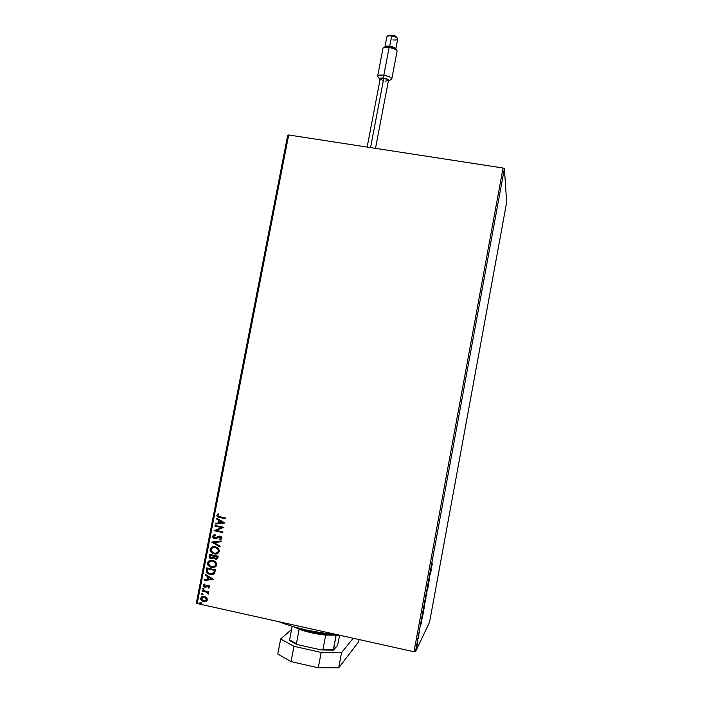 <?xml version="1.0" encoding="UTF-8"?>
<svg xmlns="http://www.w3.org/2000/svg" width="703" height="703" viewBox="0 0 703 703"><rect width="100%" height="100%" fill="white"/><g stroke="black" fill="none" stroke-linecap="round" stroke-linejoin="round"><path stroke-width="1.05" d="M424.7 604.518L423.144 611.847L424.7 604.518M425.087 602.427L425.965 598.552L425.139 600.019L424.559 603.613L425.087 602.427M503.058 168.008L413.997 651.76L197.2 603.543L288.696 134.985L503.058 168.008L504.394 168.527L506.661 202.315L429.577 622.173L415.455 651.778L504.394 168.527L506.661 202.315L429.577 622.173L415.455 651.778L413.997 651.76L415.455 651.778L504.394 168.527L503.058 168.008L288.696 134.985L197.2 603.543L413.997 651.76L503.058 168.008M206.664 597.647L203.94 596.364L201.243 597.242L200.803 599.518L202.411 601.232L205.338 601.645L207.174 600.336L207.016 598.104L204.52 596.452C202.71 596.039 201.436 596.662 200.715 598.315L202.517 601.285L205.926 601.452L207.359 599.782L206.664 597.647M202.385 590.344L202.253 591.047L206.585 592.119L207.71 593.024L207.596 593.719L208.492 593.859L207.719 592.251L208.659 592.462L208.8 591.759L202.385 590.344L202.253 591.047L206.902 592.269L208.211 594.202L207.719 592.251L208.659 592.462L208.8 591.759L202.385 590.344M209.863 586.891L209.503 585.748L208.185 585.133L204.564 586.355L204.055 585.397L204.916 584.58L204.406 584.052L203.255 585.309L203.448 586.302L204.652 587.163L206.005 587.137L208.185 585.871L209.081 586.601L208.22 587.515L208.686 588.051L209.696 587.295L208.448 585.177L204.573 586.364L204.055 585.397L204.916 584.58L204.406 584.052L203.255 585.309L204.169 586.97L205.847 587.19L208.343 585.889L209.072 586.759L208.22 587.515L208.686 588.051L209.863 586.891M206.348 570.054L206.374 571.908L207.429 573.34L211.673 574.65L214.327 573.578L215.54 569.825L206.761 567.927L206.348 570.054L206.893 567.954L206.348 570.054L207.991 573.736L209.942 574.483L214.529 573.323L215.54 569.825L206.761 567.927L206.348 570.054M209.415 554.333L209.072 557.119L210.259 558.534L212.244 558.876L213.65 557.892L216.208 559.21L217.658 558.367L218.185 556.222L209.415 554.333L209.055 556.161L210.039 558.402L211.128 558.85L213.65 557.892L215.346 559.149L217.939 557.514L218.185 556.222L209.415 554.333M211.814 542.048L219.986 546.96L220.136 546.196L213.914 542.558L221.006 541.758L221.155 540.994L211.788 542.162L219.986 546.96L220.136 546.196L213.914 542.558L221.006 541.758L221.155 540.994L211.814 542.048M214.916 526.152L221.436 527.531L214.028 530.712L222.789 532.566L222.93 531.863L216.392 530.484L223.818 527.303L215.048 525.457L214.916 526.152L215.18 525.484L214.916 526.152L221.436 527.531L214.028 530.712L222.789 532.566L222.93 531.863L216.392 530.484L223.818 527.303L215.048 525.457L214.916 526.152M219.784 516.846L217.728 515.765L218.765 514.209L218.158 513.717L216.814 515.229L217.403 516.775L225.478 518.77L225.61 518.067L218.062 516.257L217.71 515.404L218.765 514.209L218.158 513.717L216.814 515.229L217.332 516.723L225.478 518.77L225.61 518.067L219.784 516.846M224.679 522.865L216.489 518.102L216.339 518.867L218.958 520.387L218.466 522.944L215.47 523.296L215.32 524.051L224.661 522.979L216.489 518.102L216.339 518.867L218.958 520.387L218.466 522.944L215.47 523.296L215.32 524.051L224.679 522.865M215.988 537.821L217.535 536.978L214.863 537.944L213.624 536.354L215.364 535.238L215.03 534.57L212.719 536.213L212.974 537.479L214.301 538.533L216.357 538.524L220.092 536.864L221.05 537.813L219.661 539.008L220.101 539.667L221.673 538.788L221.832 537.373L219.485 536.099L214.714 537.909L213.607 536.494L215.364 535.238L215.03 534.57L213.299 535.247L212.719 536.213L214.09 534.825M215.399 546.837L211.524 547.409L210.417 548.595L210.1 550.212L210.698 551.758L212.552 553.34L215.689 554.017L218.642 552.778L219.433 550.888L218.264 548.296L215.399 546.837C212.921 546.275 211.164 547.127 210.144 549.377L211.902 552.953L214.072 553.867C216.594 554.456 218.361 553.595 219.38 551.301L217.798 547.901L215.399 546.837M212.754 560.423L208.87 560.994L207.763 562.18L207.455 563.797L208.044 565.344L209.898 566.934L213.044 567.62L215.988 566.381L216.77 564.07L215.619 561.899L212.754 560.423C210.267 559.86 208.519 560.704 207.499 562.962L209.424 566.662L211.427 567.47C213.949 568.059 215.716 567.207 216.735 564.904L214.907 561.319L212.754 560.423M213.686 579.342L205.478 574.492L205.329 575.256L207.956 576.812L207.455 579.386L204.459 579.711L204.309 580.476L213.686 579.342L205.478 574.492L205.329 575.256L207.956 576.812L207.455 579.386L204.459 579.711L204.309 580.476L213.686 579.342M203.439 588.244L202.587 588.806L203.475 589.448L203.896 588.499L202.596 588.675L203.211 589.422L204.055 588.991L203.439 588.244M202.385 593.648L201.541 594.079L202.288 594.852L202.842 593.903L201.541 594.079L202.156 594.826L203 594.404L202.385 593.648M200.663 602.471L199.81 603.033L200.698 603.675L201.12 602.726L199.819 602.902L200.434 603.649L201.286 603.227L200.663 602.471M287.738 135.134L196.339 603.06L197.2 603.543L196.339 603.06L287.738 135.134L288.696 134.985L287.738 135.134M417.731 642.19L416.563 647.366L417.731 642.19M418.32 637.067L418.496 638.315L418.97 635.767L418.496 638.315L418.97 635.767L418.32 637.067M419.902 630.749L419.12 633.139L419.902 630.749M422.169 616.188L422.125 618.473L423.417 612.418L422.565 614L421.993 618.833L423.417 612.418L422.169 616.188M427.468 587.374L427.705 589.123L428.821 583.042L427.442 587.497L427.705 589.123L428.821 583.042L427.468 587.374M430.473 571.021L429.612 575.704L430.535 573.745L431.387 569.096L430.614 570.3L429.612 575.704L430.535 573.745L431.387 569.096L430.473 571.021M432.609 560.44L432.934 557.954L432.609 560.44M432.222 564.571L432.002 562.734L430.877 568.859L432.222 564.571L432.002 562.734L430.877 568.859L432.222 564.571M428.54 581.46L428.417 583.042L429.384 579.483L428.9 582.154L429.515 578.745L428.575 581.258L428.399 583.077L429.366 579.483L428.9 582.154L429.489 578.771L428.54 581.46M427.143 590.652L425.754 597.928L427.143 590.652M421.633 622.111L421.325 620.758L420.192 626.918L421.633 622.111L421.325 620.758L420.192 626.918L421.633 622.111M418.812 634.651L418.566 635.872L418.812 634.651M417.784 640.205L417.547 641.435L417.784 640.205M416.114 649.273L415.877 650.503L416.114 649.273M432.02 564.913L431.528 566.293L432.02 564.913M426.862 593.446L425.956 597.119L426.879 591.346L425.842 597.058L426.765 592.04L426.862 593.464M425.965 598.552L424.621 603.684L425.965 598.552M425.746 599.422L425.227 601.698L425.746 599.422M424.366 607.313L424.507 604.721L423.259 611.768L424.366 607.313M424.278 607.506L423.391 611.048L424.322 605.265L423.303 611.109L424.094 606.39L424.559 605.336L424.278 607.506M422.521 614.563L423.197 613.297L421.967 618.368L422.521 614.563M421.413 622.568L420.939 624.141L421.413 622.568M417.397 644.08L416.712 646.619L417.397 644.08M225.487 518.7L219.556 517.531L217.482 516.679L216.814 515.229L218.194 513.744L216.99 515.053L217.543 516.731L225.487 518.7M224.661 522.953L215.32 524.051L215.61 523.278L215.47 524.007L224.661 522.953M218.607 522.9L219.108 520.343L216.339 518.867L216.612 518.173L216.48 518.823L219.108 520.343L218.607 522.9M222.702 522.426L219.942 520.835L222.702 522.426L219.424 522.839L219.802 520.879L222.702 522.426M222.807 532.487L214.028 530.712L221.577 527.487L215.056 526.108L221.577 527.487L214.169 530.66L222.807 532.487M220.224 538.814L221.173 537.971L219.661 539.008L220.531 539.526L221.928 538.217L221.278 536.653L218.791 536.231L217.394 537.03L218.818 536.222L217.535 536.987M220.241 539.614L219.811 538.955L220.241 539.614M213.888 534.913L212.983 535.8L212.921 537.03L214.863 538.595L213.73 538.085L212.719 536.213L213.58 538.138L214.714 538.647L220.092 536.864L221.173 537.971L220.804 537.066L219.239 536.899M219.617 536.793L220.241 536.811M220.434 536.872L221.155 537.549L220.812 538.524M221.014 541.714L213.914 542.558L221.014 541.714M220.013 546.837L211.788 542.162L220.013 546.837M217.376 553.63L214.072 553.867L212.042 552.892L210.144 549.377L211.673 547.356M211.111 547.795L210.241 549.737L210.847 551.697L212.693 553.279L215.839 553.955M217.209 548.243L218.466 549.755L218.475 551.143C217.631 552.953 216.216 553.63 214.213 553.164L212.403 552.391L211.049 549.553C211.875 547.751 213.281 547.083 215.267 547.54L212.86 547.646L214.784 547.382L216.955 548.068M216.911 552.962L218.615 551.082L217.754 552.461M215.267 547.54L217.165 548.366L218.615 551.082L217.306 548.314L215.267 547.54L217.578 548.718L218.501 550.467L217.851 552.303L215.505 553.287L212.983 552.743L211.014 550.221L212.165 547.989L215.267 547.54M216.357 559.149L215.346 559.149L213.8 557.831L215.926 559.149M212.684 558.736L210.188 558.34L209.055 556.161L209.547 554.359L209.503 557.664L210.83 558.665L212.394 558.806M213.194 557.321L212.385 558.033L213.58 555.871L213.044 557.382L210.601 557.866L210.179 555.229L213.51 556.231M216.445 558.367L217.297 556.671L215.47 558.446L214.775 558.156L214.336 556.126L217.297 556.671L216.902 558.033M214.336 556.126L217.297 556.671L214.336 556.126L217.148 556.732L216.656 558.208L214.793 558.164L214.336 556.126M210.179 555.229L213.58 555.871L210.179 555.229L213.44 555.932L212.728 557.804L210.548 557.831L209.96 556.917L210.179 555.229M214.881 567.172L211.427 567.47L209.573 566.6L207.499 562.962L209.608 560.625L207.912 562.11L207.798 564.553L210.048 566.873L213.185 567.549M213.8 567.488L214.775 567.216M210.759 561.047L212.772 561.064L210.083 561.284M213.079 561.143L214.31 561.662M214.564 561.829L215.997 563.999L215.109 566.064M215.821 564.737C214.986 566.556 213.563 567.233 211.568 566.767L209.907 566.091L208.404 563.138C209.23 561.337 210.636 560.669 212.622 561.126L214.345 561.838L215.97 564.676L215.206 565.906L212.209 566.864L209.028 565.335L208.615 562.505L211.339 561.012L214.679 562.092L215.821 564.737M214.31 566.539L215.97 564.676L214.485 561.776L212.772 561.064M213.44 574.228L209.942 574.483L208.141 573.666L206.436 570.388M206.401 570.801L206.77 572.365L208.589 573.912L213.158 574.342M214.643 570.274L213.914 572.708L214.643 570.274L207.675 568.753L214.643 570.274M207.526 568.824L214.503 570.335L213.765 572.769L210.074 573.78L208.51 573.182L207.236 571.513L207.675 568.753L214.503 570.335L213.835 572.664L211.515 573.912L208.334 573.059L207.209 571.39L207.526 568.824M213.677 579.404L204.309 580.476L204.599 579.694L204.468 580.406L213.677 579.404M207.605 579.316L208.106 576.741L205.329 575.256L205.601 574.562L205.487 575.186L208.106 576.741L207.605 579.316M211.7 578.868L208.949 577.242L211.7 578.868L208.413 579.281L208.8 577.312L211.7 578.868M208.932 587.928L208.378 587.444L208.932 587.928M208.519 587.374L209.222 586.689L208.791 585.933L207.657 585.959M206.207 587.031L204.819 587.198L203.255 585.309L204.257 584.114L203.439 585.089L203.598 586.223L204.801 587.084L206.216 587.031M205.733 586.372L206.524 585.775M208.633 585.863L209.072 586.17M209.186 586.372L208.633 587.321M203.835 589.325L202.596 588.675L202.974 588.27L202.912 589.096L203.835 589.325M208.686 592.357L207.719 592.251L208.686 592.357M207.745 593.64L206.735 592.04L202.253 591.047L202.517 590.371L202.402 590.968L204.555 591.443M206.199 591.856L207.921 593.35M202.789 594.72L201.541 594.079L201.91 593.684L201.858 594.492L202.789 594.72M201.234 599.984L203.378 601.478L206.295 601.267L202.675 601.206L200.715 598.315L201.972 596.715L200.944 597.937L201.032 599.624M202.605 597.242L203.659 596.996M204.09 597.005L206.62 598.622L206.656 599.747L205.794 600.652M205.794 600.643L206.717 599.527L204.529 597.075L206.093 598.139L206.568 599.606L203.642 600.924L201.506 598.49L204.529 597.075L202.464 597.313L205.232 597.462L206.717 599.527L206.137 600.388L204.081 600.995L202.095 600.125L201.471 598.71L202.455 597.322M201.084 603.534L199.819 602.902L200.17 602.506L200.135 603.315L201.084 603.534M219.424 522.839L219.802 520.879L222.552 522.47L219.424 522.839M208.413 579.281L208.8 577.312L211.559 578.938L208.413 579.281M380.525 78.499L379.427 78.692L379.998 79.588C378.759 78.261 379.989 77.769 383.689 78.103L383.82 75.239C378.469 74.755 376.694 75.476 378.486 77.409L379.418 78.754M385.982 46.24L384.356 47.286L389.172 47.224L389.682 46.187L385.982 46.24L384.963 46.899C385.464 46.117 387.045 45.88 389.682 46.187L391.905 35.247M386.852 36.943C387.142 35.994 388.733 35.677 391.633 35.994C388.829 35.677 387.239 35.967 386.861 36.872C387.625 35.361 389.295 34.825 391.879 35.264L389.682 46.187C393.329 46.846 395.358 47.813 395.78 49.087L395.06 48.05L389.682 46.187L389.172 47.224C385.525 46.811 383.469 47.163 382.986 48.287L377.66 76.126C378.117 75.098 380.174 74.799 383.82 75.239L389.172 47.224L383.82 75.239C388.759 76.144 391.422 77.383 391.791 78.938L397.098 51.108C396.747 49.43 394.111 48.129 389.172 47.224L396.167 49.641L397.09 51.126M375.507 148.359L388.443 80.511C388.223 79.606 386.676 78.885 383.785 78.349L370.56 147.595L383.785 78.349L380.191 78.868L383.24 80.696M379.919 78.226L382.748 77.998L386.509 78.762L388.97 80.072L389.198 80.687L388.381 81.258C390.024 80.204 388.46 79.149 383.689 78.103L383.82 75.239C390.719 76.75 392.977 78.279 390.587 79.808L389.19 80.722M385.631 81.109L388.443 80.537L386.852 79.167L382.256 78.226L380.191 78.85L367.151 147.068M395.789 49.105L397.705 39.043C397.45 37.707 395.42 36.688 391.633 35.994C395.323 36.661 397.353 37.654 397.713 38.973C397.415 39.922 395.824 40.238 392.933 39.913M388.153 36.002L391.132 35.229M397.705 39.043C396.554 36.415 394.611 35.159 391.879 35.264L395.183 36.205L396.808 37.496M358.653 641.804L338.714 667.85L318.274 667.806L291.051 661.611L277.799 654.027L280.664 639.001L291.56 629.501L280.664 639.001L277.799 654.027L291.051 661.611L293.959 646.294L280.664 639.001L293.959 646.294L321.174 652.428L293.959 646.294L291.051 661.611L318.274 667.806L321.174 652.428L318.274 667.806L338.714 667.85L341.561 652.683L321.174 652.428L341.561 652.683L353.187 638.236L341.561 652.683L338.714 667.85L358.653 641.804L359.084 639.545L358.653 641.804M329.786 633.025L329.162 634.194L340.437 635.398L334.382 634.827L307.606 630.363L292.413 626.426L279.029 621.742C292.8 627.269 309.513 631.417 329.162 634.194L329.786 633.025M299.54 626.303L315.999 629.967L299.54 626.303M325.682 635.09L311.666 632.841L299.162 629.185C307.009 632.085 315.849 634.053 325.682 635.09L337.739 635.169L325.682 635.09L322.949 649.546L321.315 649.967L297.773 644.669L296.429 643.579L299.162 629.185L294.408 627.014L299.162 629.185L296.429 643.579L289.768 640.319C291.183 641.734 293.854 643.183 297.773 644.669L292.826 642.463L289.592 639.862L297.773 644.669L321.315 649.967L333.494 650.143L336.069 635.345L333.371 649.695L322.949 649.546L333.371 649.695L333.494 650.143L321.315 649.967L322.949 649.546L325.682 635.09M300.181 628.579C310.445 632.015 320.981 634.001 331.79 634.528C320.981 634.001 310.445 632.015 300.181 628.579M292.158 626.355L289.592 639.862L292.158 626.355M339.637 635.336L337.554 645.363L333.494 650.143L337.554 645.363L339.637 635.336M384.945 46.908L386.861 36.872M396.167 49.641L395.06 48.05"/></g></svg>
